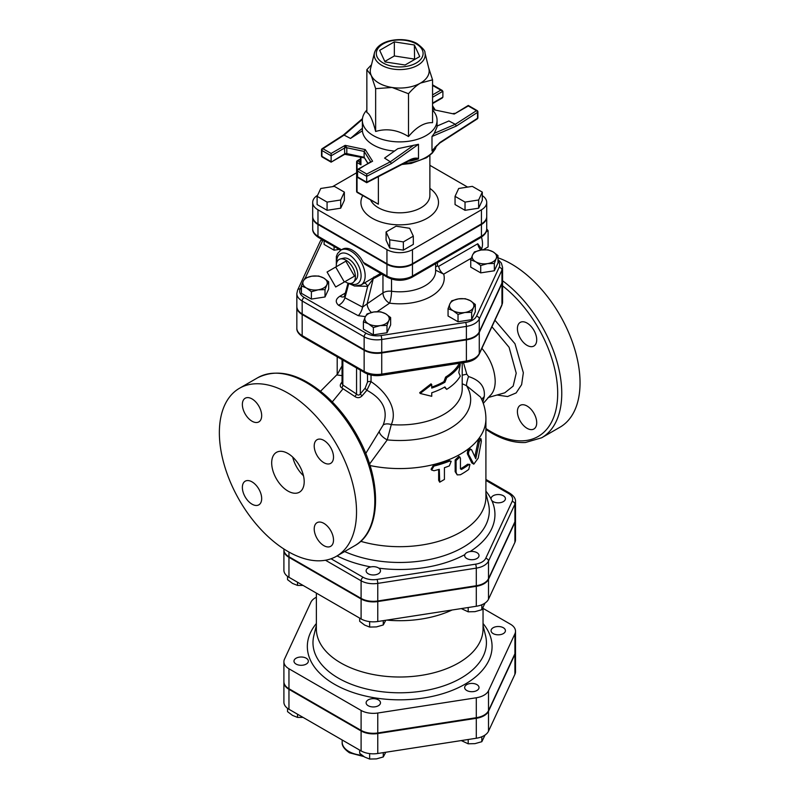 <?xml version="1.0" encoding="UTF-8"?>
<svg xmlns="http://www.w3.org/2000/svg" width="799" height="799" viewBox="0 0 799 799"><rect width="100%" height="100%" fill="white"/><g stroke="black" fill="none" stroke-linecap="round" stroke-linejoin="round"><path stroke-width="1.2" d="M434.007 470.741L431.58 470.012L434.007 466.047A87.65 50.607 0 0 0 449.348 461.193L451.185 461.303L449.348 465.887A87.65 50.607 180 0 1 444.424 467.695L444.424 479.43L439.72 482.197L439.3 469.323A87.65 50.607 180 0 1 434.007 470.741M431.58 470.012L431.07 469.253L433.438 465.288A86.212 49.778 0 0 0 448.529 460.504L451.185 461.303M439.72 482.197L438.651 480.309L438.651 469.512M460.434 458.316L459.854 457.028L456.079 460.574L456.079 472.309L457.228 474.886L460.434 474.746A87.65 50.607 0 0 0 468.743 469.432L469.942 464.449L468.743 464.738A87.65 50.607 180 0 1 461.472 469.462L460.434 468.883L460.434 458.316M460.434 468.893L461.472 469.462L460.434 468.883M457.228 474.886L455.16 471.67L455.16 459.944L458.856 456.419L459.854 457.028M460.464 468.873A86.212 49.778 0 0 0 467.615 464.229L469.942 464.449M471.61 449.737C469.602 449.298 468.564 450.786 468.474 454.232L473.797 464.169L478.221 458.107L481.358 441.258L481.048 438.821L479.3 441.987L475.755 458.726L471.61 449.737L470.022 448.858M473.797 464.169L471.8 462.911L467.345 453.712C467.435 450.276 468.464 448.788 470.431 449.268M474.866 456.708L477.992 441.647L479.71 438.511L481.048 438.821M458.796 372.584L460.284 364.424A63.94 36.914 180 0 1 446.681 377.657L444.913 382.232A63.94 36.914 180 0 1 431.74 388.084L431.74 384.559L420.154 393.458L431.74 396.294L431.74 392.768A63.94 36.914 0 0 0 444.913 386.926L446.681 389.383A63.94 36.914 0 0 0 460.284 376.149L458.796 372.584M431.74 387.116A62.502 36.085 0 0 0 443.904 381.652L445.622 377.088A62.502 36.085 0 0 0 458.926 364.154L460.284 364.424M444.484 387.175L446.681 389.383M431.74 384.559L431.021 383.84L419.695 392.669L420.154 393.458M443.904 381.652L444.913 382.232M445.622 377.088L446.681 377.657M287.94 551.47A96.989 56 -120 0 0 336.439 556.274A96.989 56 -120 0 0 336.439 444.274A96.989 56 -120 0 0 239.45 388.284A96.989 56 -120 0 0 224.579 465.997A96.989 56 -120 0 0 287.94 551.47M536.718 422.751A13.653 7.88 60 0 1 533.892 428.993A13.653 7.88 60 0 1 523.375 425.338A13.653 7.88 60 0 1 517.412 411.605A13.653 7.88 60 0 1 520.239 405.353A13.653 7.88 60 0 1 530.756 409.008A13.653 7.88 60 0 1 536.718 422.751M527.07 323.076A13.653 7.88 60 0 1 535.979 335.101A13.653 7.88 60 0 1 533.892 346.037A13.653 7.88 60 0 1 527.07 345.368A13.653 7.88 60 0 1 518.151 333.333A13.653 7.88 60 0 1 520.239 322.397A13.653 7.88 60 0 1 527.07 323.076M485.912 429.472L491.745 433.118C503.53 439.899 514.766 443.026 525.452 442.496L541.672 437.782L559.959 427.225A96.989 56 -120 0 0 571.924 340.754A96.989 56 -120 0 0 497.987 257.797M342.052 382.062L341.632 382.531C339.825 384.778 339.845 386.546 341.692 387.855L354.886 396.524C357.483 398.252 359.88 398.022 362.087 395.825L366.881 390.252C383.091 399.15 388.524 410.736 383.18 425.008L365.732 453.492M338.097 373.043L336.719 374.921L342.052 375.64M491.914 326.741L509.103 347.295L516.214 373.173L513.178 386.087L504.768 392.808L488.029 397.572M481.897 348.314C490.386 358.751 494.821 369.727 495.21 381.263C495.14 387.924 493.313 392.848 489.717 396.014L483.285 403.405M287.94 491.045A22.991 13.273 60 0 1 272.928 470.791A22.991 13.273 60 0 1 276.444 452.364A22.991 13.273 60 0 1 299.435 465.637A22.991 13.273 60 0 1 299.435 492.184A22.991 13.273 60 0 1 287.94 491.045M292.724 457.098A22.991 13.273 -120 0 0 303.48 475.725M314.217 528.918A13.653 7.88 60 0 1 317.043 522.676A13.653 7.88 60 0 1 330.686 530.556A13.653 7.88 60 0 1 330.686 546.316A13.653 7.88 60 0 1 320.169 542.661A13.653 7.88 60 0 1 314.217 528.918M252.025 481.867A13.653 7.88 60 0 1 260.943 493.902A13.653 7.88 60 0 1 258.846 504.838A13.653 7.88 60 0 1 245.193 496.958A13.653 7.88 60 0 1 245.193 481.198A13.653 7.88 60 0 1 252.025 481.867M261.673 415.63A13.653 7.88 60 0 1 258.846 421.882A13.653 7.88 60 0 1 245.193 414.002A13.653 7.88 60 0 1 245.193 398.242A13.653 7.88 60 0 1 255.72 401.897A13.653 7.88 60 0 1 261.673 415.63M323.865 462.681A13.653 7.88 60 0 1 314.946 450.656A13.653 7.88 60 0 1 317.043 439.72A13.653 7.88 60 0 1 330.686 447.6A13.653 7.88 60 0 1 330.686 463.36A13.653 7.88 60 0 1 323.865 462.681M383.18 425.008A8.619 5.034 -158.6 0 1 391.3 424.599C398.282 408.888 385.957 391.66 371.036 381.642L371.036 375.051M366.881 390.252L371.036 381.642A2.876 1.658 180 0 0 367.51 382.052L365.193 388.104A2.876 1.159 -138.4 0 0 366.881 390.252M515.505 501.612C515.705 498.686 513.817 495.889 509.852 493.253A2.876 1.658 120 0 0 508.414 493.392A14.382 8.31 180 0 1 512.139 501.422A2.876 2.267 24.9 0 1 514.916 504.189A17.258 9.968 0 0 0 515.505 501.612L515.505 519.21A17.258 9.968 180 0 1 514.916 521.787L488.509 578.686A17.258 9.968 180 0 1 476.304 585.727L377.767 600.978A17.258 9.968 180 0 1 361.098 598.391L288.958 556.743A17.258 9.968 180 0 1 283.905 549.702L283.905 548.993M296.838 306.756A18.207 10.517 0 0 0 296.838 307.046A18.207 10.517 0 0 0 302.172 314.486L364.144 350.262A18.207 10.517 0 0 0 381.732 352.988L466.396 339.885A18.207 10.517 0 0 0 479.27 332.454L501.952 283.575A18.207 10.517 0 0 0 502.571 280.858A18.207 10.517 0 0 0 502.571 280.559M360.739 541.313A86.212 49.778 0 0 0 485.912 496.918L485.912 418.796A86.212 49.778 0 0 1 370.027 465.527M365.193 388.104L360.339 393.847C359.21 395.425 357.952 395.495 356.554 394.067L342.841 384.988L342.052 383.61L342.052 359.6M360.339 370.157L360.339 393.847A2.876 0.999 -140.9 0 0 362.087 395.825M356.554 367.969L356.554 394.067A2.876 0.609 -52.8 0 1 354.886 396.524M342.841 360.059L342.841 384.988A2.876 1.778 -61.1 0 1 341.692 387.855M342.052 365.872L337.767 373.712M482.856 402.207L484.234 396.674C485.333 386.976 480.099 380.264 468.534 376.539L466.796 374.152L463.26 361.947M466.796 374.152A11.496 0.539 -13.7 0 1 462.212 375.17M484.234 396.674A11.496 7.9 3.5 0 0 481.867 399.79M468.534 376.539A11.496 2.147 -69.8 0 0 466.486 385.677L480.618 397.183M462.212 383.77L466.486 385.677A70.971 40.979 0 0 1 387.245 439.879L391.3 424.599A62.502 36.085 0 0 0 462.212 388.843L462.212 362.846M379.315 431.18A8.619 3.476 -144.9 0 0 387.245 439.879L369.557 464.039M354.496 276.144L344.329 282.007L335.7 267.046L345.857 261.183L354.496 276.144L345.857 281.128M335.7 267.046L327.061 272.03L335.7 286.991L344.329 282.007M340.334 258.966L343.8 258.137A12.484 7.211 60 0 1 355.146 265.787A12.484 7.211 60 0 1 356.104 279.44L353.647 282.027A13.503 7.8 -120 0 0 352.609 267.256A13.503 7.8 -120 0 0 340.334 258.966A13.503 7.8 -120 0 0 336.349 266.676M344.978 281.628A13.503 7.8 -120 0 0 345.857 282.177A13.503 7.8 -120 0 0 353.647 282.027M483.205 249.767L488.099 246.941L488.099 230.681L486.152 231.81M486.721 228.963L488.099 230.681M481.467 237.143A19.396 11.196 60 0 1 481.547 249.078M497.987 255.59L496.159 258.626A12.215 7.051 0 0 0 493.003 251.815L497.987 255.59L497.987 262.911L494.341 270.771L480.718 272.878L480.718 265.558L475.735 261.792A12.215 7.051 0 0 0 487.53 263.62A12.215 7.051 0 0 0 496.159 258.626L494.341 263.45L487.53 263.62L480.718 265.558M481.208 249.997L488.019 249.827L493.003 251.815A12.215 7.051 0 0 0 481.208 249.997A12.215 7.051 0 0 0 472.569 254.981L474.396 251.935L481.208 249.997M475.735 261.792L470.741 259.805L472.569 254.981A12.215 7.051 0 0 0 475.735 261.792M471.65 312.329L464.838 312.499A12.215 7.051 0 0 0 473.477 307.505L471.65 312.329L471.65 319.65L458.027 321.757L448.059 316.005L448.059 308.684L449.887 303.86A12.215 7.051 0 0 0 453.043 310.671A12.215 7.051 0 0 0 464.838 312.499L458.027 314.436L453.043 310.671L448.059 308.684M470.321 300.694L475.305 304.469L473.477 307.505A12.215 7.051 0 0 0 470.321 300.694A12.215 7.051 0 0 0 458.516 298.876L465.328 298.706L470.321 300.694M449.887 303.86L451.705 300.814L458.516 298.876A12.215 7.051 0 0 0 449.887 303.86M373.373 327.54L368.379 323.765A12.215 7.051 0 0 0 380.184 325.593L373.373 327.54L373.373 334.861L363.395 329.098L363.395 321.777L365.223 316.953A12.215 7.051 0 0 0 368.379 323.765L363.395 321.777M388.813 320.609L386.996 325.433L380.184 325.593A12.215 7.051 0 0 0 388.813 320.609A12.215 7.051 0 0 0 385.657 313.797L390.641 317.563L388.813 320.609M367.051 313.917L373.862 311.97A12.215 7.051 0 0 0 365.223 316.953L367.051 313.917M373.862 311.97L380.674 311.81L385.657 313.797A12.215 7.051 0 0 0 373.862 311.97M301.423 285.992L303.24 281.178A12.215 7.051 0 0 0 306.407 287.98L301.423 285.992L301.423 293.323L311.39 299.076L311.39 291.755L306.407 287.98A12.215 7.051 0 0 0 318.202 289.807L311.39 291.755M305.068 278.132L311.88 276.184A12.215 7.051 0 0 0 303.24 281.178L305.068 278.132M318.691 276.025L323.675 278.012A12.215 7.051 0 0 0 311.88 276.184L318.691 276.025M326.841 284.824L325.013 289.647L318.202 289.807A12.215 7.051 0 0 0 326.841 284.824A12.215 7.051 0 0 0 323.675 278.012L328.669 281.777L326.841 284.824M480.718 272.878L470.741 267.126L470.741 259.805M471.65 319.65L475.305 311.79L475.305 304.469M386.996 325.433L386.996 332.754L390.641 324.883L390.641 317.563M386.996 332.754L373.373 334.861M328.669 281.777L328.669 289.108L325.013 296.968L325.013 289.647M325.013 296.968L311.39 299.076M494.341 270.771L494.341 263.45M458.027 321.757L458.027 314.436M339.166 249.408L334.082 250.197L334.082 246.472M334.082 250.197L324.104 244.444L324.104 240.719M347.935 283.116L354.596 286.022L360.998 284.973A20.115 11.615 -120 0 0 364.074 268.854A20.115 11.615 -120 0 0 350.931 251.126A20.115 11.615 -120 0 0 340.873 250.137L342.401 249.258A20.115 11.615 60 0 1 352.459 250.247A20.115 11.615 60 0 1 363.355 262.402L365.013 264.329L387.535 277.343C395.645 281.258 403.755 281.258 411.865 277.343A2.876 1.658 60 0 0 412.464 276.025A18.047 10.417 180 0 1 386.946 276.025A2.876 1.658 120 0 0 387.535 277.343M380.654 273.368L365.892 282.147M363.355 262.402L386.946 276.025L386.946 264.289A18.047 10.417 0 0 0 412.464 264.289L481.437 224.479A18.047 10.417 0 0 0 486.721 217.108A18.047 10.417 0 0 0 486.711 216.819M312.699 216.819A18.047 10.417 0 0 0 312.689 217.108A18.047 10.417 0 0 0 317.972 224.479L386.946 264.289M480.868 250.047A7.181 4.145 -120 0 1 477.752 243.765L482.236 249.857M302.172 313.897L302.172 300.993L364.144 336.769A18.207 10.517 0 0 0 381.732 339.495L466.396 326.392A18.207 10.517 0 0 0 479.27 318.961L501.952 270.082A18.207 10.517 0 0 0 502.571 267.365L502.571 280.269A18.207 10.517 180 0 1 501.952 282.986L479.27 331.865A18.207 10.517 180 0 1 466.396 339.305L381.732 352.399A18.207 10.517 180 0 1 364.144 349.682L302.172 313.897A18.207 10.517 180 0 1 296.838 306.466L296.838 293.553A18.207 10.517 0 0 0 302.172 300.993A2.876 1.658 -60 0 1 304.199 297.468A15.331 8.849 180 0 1 300.234 288.918L301.423 286.352M477.752 243.765L438.691 266.317A7.181 4.145 -120 0 0 443.705 274.127L471.28 258.207M438.691 266.317L437.433 266.027A7.181 2.447 -2.3 0 0 435.625 267.036M435.625 270.172L443.705 274.127A44.544 25.718 0 0 1 389.572 303.151A8.619 5.393 55.5 0 1 382.961 292.913L367.16 303.79A8.619 5.393 -124.5 0 0 371.445 312.459M437.433 266.027L437.423 262.581M435.625 263.63L435.625 271.071A35.925 20.734 180 0 1 391.53 291.265A8.619 1.598 -82.3 0 1 389.572 303.151L377.178 311.68M354.267 285.962L367.65 286.352L373.223 278.751L367.16 303.79L362.566 307.106A8.619 3.775 -69.9 0 1 358.232 315.675L365.373 316.624M364.264 283.086A4.315 2.237 66.8 0 1 367.65 286.352L362.566 307.106L344.938 297.777A8.619 5.593 -53 0 1 338.506 305.238L358.232 315.675M348.724 283.645L344.938 297.777L344.739 295.31M344.709 295.43L344.289 296.599A8.619 4.974 60 0 1 344.229 296.629M344.079 296.709A8.619 4.974 60 0 1 339.984 296.169C335.59 299.006 335.101 302.032 338.506 305.238M391.53 279.071L391.53 291.265A8.619 4.974 0 0 0 382.961 292.913L382.961 274.696M381.952 274.117L373.223 278.751A4.315 3.006 62.7 0 1 373.962 276.963M482.296 192.12L482.296 200.339L478.641 208.199L465.028 210.307L455.05 204.554L455.05 196.334L465.028 202.097L478.641 199.99L482.296 192.12L472.319 186.367L458.706 188.474L455.05 196.334M465.028 210.307L465.028 202.097M478.641 208.199L478.641 199.99M413.323 236.154L413.323 244.364L403.355 250.127L389.732 248.02L386.087 240.149L386.087 231.94L389.732 239.81L403.355 241.917L413.323 236.154L409.677 228.294L396.054 226.187L386.087 231.94M403.355 250.127L403.355 241.917M389.732 248.02L389.732 239.81M344.359 192.12L334.382 186.367L320.759 188.474L317.113 196.334L327.081 202.097L340.704 199.99L344.359 192.12L344.359 200.339L340.704 208.199L340.704 199.99M340.704 208.199L327.081 210.307L327.081 202.097M327.081 210.307L317.113 204.554L317.113 196.334M360.509 160.849A80.459 46.452 0 0 0 359.77 161.788A1.438 1.069 -142.3 0 0 360.509 161.768M357.033 161.378A1.438 0.829 0 0 0 356.614 161.967A1.438 0.829 0 0 0 357.033 162.557A1.438 0.829 -60 0 1 358.052 160.799L359.69 162.257A1.438 0.719 -154.6 0 0 360.509 162.127M359.69 162.257L360.938 164.804L360.509 157.093M360.509 159.371L358.052 160.799A1.438 0.829 -120 0 0 357.333 160.719L360.509 158.881M357.333 192.539A1.438 0.829 -60 0 1 357.033 191.88A1.438 0.829 180 0 1 356.614 191.301A1.438 1.438 0 0 0 357.333 192.539L378.366 204.204L357.033 191.88L357.033 162.557L360.938 164.804L360.938 157.183M317.593 195.306A18.047 10.417 0 0 0 312.689 202.447A18.047 10.417 0 0 0 317.972 209.807L386.946 249.628A18.047 10.417 0 0 0 412.464 249.628L481.437 209.807A18.047 10.417 0 0 0 486.721 202.447A18.047 10.417 0 0 0 482.296 195.605M467.605 187.096L429.882 165.313M356.614 172.774L332.574 186.646M486.721 202.447L486.721 216.519A18.047 10.417 180 0 1 481.437 223.89L481.437 209.807M481.437 223.89L412.464 263.71A18.047 10.417 180 0 1 386.946 263.71L386.946 249.628M386.946 263.71L317.972 223.89A18.047 10.417 180 0 1 312.689 216.519L312.689 202.447M414.371 44.984L419.735 56.549L405.073 65.009L385.038 61.913L379.675 50.347L394.336 41.878L414.371 44.984L414.581 59.526M394.336 41.878L394.336 55.96L414.371 59.056M384.828 61.453L394.336 55.96M346.127 154.077L346.816 153.628L346.816 147.765L345.148 145.358L344.549 148.055A2.157 1.248 180 0 1 346.816 147.765L364.144 151.41L370.456 161.418A2.157 1.248 180 0 1 370.586 161.837L370.586 161.837A2.157 1.248 180 0 1 370.586 161.867L370.556 161.917M367.989 163.366L364.144 157.273L346.816 153.628A2.157 1.248 180 0 0 344.549 153.917L331.126 162.157L331.126 155.805L344.549 148.055L344.729 154.307L364.374 157.912M357.543 169.887A1.438 0.829 0 0 0 357.123 170.477A1.438 0.829 0 0 0 357.543 171.056A1.438 0.829 -60 0 1 358.551 169.298A1.438 0.829 -120 0 0 357.842 169.228L372.584 161.198L365.263 149.593L345.148 145.358L331.126 153.458L331.126 155.805L321.927 150.502A1.438 0.829 -60 0 1 322.946 148.734A1.438 0.869 -122.8 0 0 322.167 148.704A1.438 1.438 0 0 0 321.508 149.912A1.438 0.829 0 0 0 321.927 150.502L321.927 156.364A1.438 0.829 180 0 1 321.508 155.775A1.438 1.438 0 0 0 322.227 157.023A1.438 0.829 -60 0 1 321.927 156.364L331.126 161.678M365.263 149.593L364.144 151.41L364.144 157.273L367.86 163.445M366.741 174.022L366.681 176.339L391.38 163.555L390.331 161.807L366.741 174.022L358.551 169.298L370.456 161.947M432.559 107.306L434.147 109.823L454.251 114.047L468.284 105.458L477.183 110.602A1.438 0.829 120 0 0 476.464 110.671A1.438 0.869 57.2 0 1 477.532 112.399A1.438 0.829 0 0 0 477.902 111.84A1.438 1.438 0 0 0 477.183 110.602A1.438 0.829 120 0 1 477.482 111.261M432.559 85.443L442.886 91.286L442.886 97.148L442.286 97.977L432.559 103.6M439.69 143.101A1.438 0.869 -122.8 0 0 439.72 143.091A1.438 0.869 -122.8 0 0 440.009 142.432L431.989 150.691L431.989 136.489L456.299 126.072L477.532 112.399L477.532 118.262A1.438 0.829 0 0 0 477.902 117.713L477.902 111.84M440.009 142.432L477.532 118.262A1.438 0.869 57.2 0 1 477.243 118.921A1.438 1.438 0 0 0 477.902 117.713M431.989 150.691L439.72 143.081A1.438 0.869 -122.8 0 0 439.72 143.081L477.243 118.921M456.299 126.072L455.31 124.294L434.326 133.283L437.063 126.941L437.063 120.319A37.363 21.573 0 0 0 432.559 110.052M357.842 177.588A1.438 0.829 -60 0 1 357.543 176.929A1.438 0.829 180 0 1 357.123 176.339A1.438 1.438 0 0 0 357.842 177.588L366.701 182.701L366.681 176.339L357.543 171.056L357.543 176.929L366.681 182.202L409.547 160.02A1.438 0.779 62.6 0 1 409.258 160.669A1.438 0.779 62.6 0 1 409.248 160.679L413.483 159.151L418.496 158.482C415.88 157.713 412.903 158.222 409.547 160.02M321.867 149.353A1.438 0.829 0 0 0 321.508 149.912L321.508 155.775M343.29 135.101L344.089 135.121L362.376 119.401M431.989 136.489L434.326 133.283M437.063 126.042L448.898 120.969L455.31 124.294L476.464 110.671L468.284 105.947L454.251 114.047L434.147 109.823M413.742 145.168L390.331 161.807L384.579 158.102L397.822 148.684L418.496 144.279L418.496 158.482M366.851 110.052A37.363 21.573 0 0 0 362.347 120.319L362.396 128.23L350.511 138.437L344.089 135.121L322.946 148.734L331.126 153.458M362.396 128.23L362.396 130.786A37.363 21.573 0 0 0 373.293 144.959A37.363 21.573 0 0 0 394.486 151.061M362.396 130.786L350.511 138.437M362.347 120.319A37.363 21.573 0 0 0 373.293 135.57A37.363 21.573 0 0 0 414.002 140.244A37.363 21.573 0 0 0 437.063 120.319M374.471 52.784L370.546 68.644A29.453 17.009 0 0 0 371.255 75.446A29.453 17.009 0 0 0 392.079 87.471A29.453 17.009 0 0 0 420.534 83.066A29.453 17.009 0 0 0 428.863 68.644L424.938 52.784C425.358 51.006 422.811 48.01 417.308 43.795C413.393 41.109 402.107 37.573 388.444 41.129C380.833 43.416 376.179 47.301 374.471 52.784A25.488 14.722 0 0 0 399.7 69.583A25.488 14.722 0 0 0 424.938 52.784M428.644 67.735L432.559 79.85L420.534 83.066C416.818 85.183 412.813 88.739 408.509 93.733L392.079 87.471L375.65 88.649L371.255 75.446L366.851 69.683L371.515 64.729M366.851 69.683L366.851 112.509C369.787 113.818 372.724 120.14 375.65 131.475C386.606 128.15 397.552 129.847 408.509 136.559L408.509 93.733M408.509 136.559C416.529 126.911 424.539 122.287 432.559 122.666L432.559 79.85M375.65 131.475L375.65 88.649M500.104 502.691A7.181 4.145 0 0 0 505.427 498.686A7.181 4.145 0 0 0 498.246 494.531A7.181 4.145 0 0 0 491.065 498.686A7.181 4.145 0 0 0 500.104 502.691M466.766 558.511A7.181 4.145 0 0 0 474.586 559.41A7.181 4.145 0 0 0 479.02 555.575A7.181 4.145 0 0 0 471.839 551.43A7.181 4.145 0 0 0 464.658 555.575A7.181 4.145 0 0 0 466.766 558.511M366.361 569.747A7.181 4.145 0 0 0 366.112 570.816A7.181 4.145 0 0 0 373.303 574.97A7.181 4.145 0 0 0 380.484 570.816A7.181 4.145 0 0 0 374.242 566.701A7.181 4.145 0 0 0 366.361 569.747M461.283 608.588L468.194 611.824L475.006 611.654L481.817 609.717L485.063 603.035M359.68 618.106L359.68 621.312L364.664 625.078L369.647 627.065L376.459 626.905L383.27 624.958L385.797 620.264M287.54 576.349L287.54 579.665L292.524 583.43L297.518 585.417L303.061 585.417M468.194 607.52L468.194 611.824M481.817 604.773L481.817 609.717M369.647 621.622L369.647 627.065M383.27 620.653L383.27 624.958M297.518 582.221L297.518 585.417M515.505 519.799L515.505 539.744A17.258 9.968 180 0 1 514.916 542.321L488.509 599.21A17.258 9.968 180 0 1 476.304 606.261L377.767 621.502A17.258 9.968 180 0 1 361.098 618.925L288.958 577.278A17.258 9.968 180 0 1 283.905 570.236L283.905 550.291A17.258 9.968 0 0 0 288.958 557.332L361.098 598.98A17.258 9.968 0 0 0 377.767 601.557L476.304 586.316A17.258 9.968 0 0 0 488.509 579.275L514.916 522.376A17.258 9.968 0 0 0 515.505 519.799A17.258 9.968 0 0 0 515.495 519.51M452.084 610.007A83.336 48.11 180 0 1 386.746 620.114M316.364 597.262A17.258 9.968 0 0 0 310.891 602.266L284.494 659.165A17.258 9.968 0 0 0 283.905 661.742A17.258 9.968 0 0 0 288.958 668.783L361.098 710.431A17.258 9.968 0 0 0 377.767 713.018L476.304 697.767A17.258 9.968 0 0 0 488.509 690.726L514.916 633.827A17.258 9.968 0 0 0 515.505 631.25A17.258 9.968 0 0 0 510.451 624.209L483.045 608.379M483.045 607.859L483.045 628.903A83.336 48.11 180 0 1 399.7 677.013A83.336 48.11 180 0 1 316.364 628.903L316.364 593.098M515.505 631.25L515.505 651.195A17.258 9.968 180 0 1 514.916 653.772L488.509 710.671A17.258 9.968 180 0 1 476.304 717.712L377.767 732.963A17.258 9.968 180 0 1 361.098 730.376L288.958 688.728A17.258 9.968 180 0 1 283.905 681.687L283.905 661.742M500.104 634.676A7.181 4.145 0 0 0 505.427 630.671A7.181 4.145 0 0 0 498.246 626.516A7.181 4.145 0 0 0 491.065 630.671A7.181 4.145 0 0 0 500.104 634.676M466.766 690.486A7.181 4.145 0 0 0 474.586 691.395A7.181 4.145 0 0 0 479.02 687.559A7.181 4.145 0 0 0 471.839 683.415A7.181 4.145 0 0 0 464.658 687.559A7.181 4.145 0 0 0 466.766 690.486M366.361 701.732A7.181 4.145 0 0 0 366.112 702.8A7.181 4.145 0 0 0 373.303 706.945A7.181 4.145 0 0 0 380.484 702.8A7.181 4.145 0 0 0 374.242 698.686A7.181 4.145 0 0 0 366.361 701.732M299.305 657.148A7.181 4.145 0 0 0 293.982 661.153A7.181 4.145 0 0 0 301.163 665.297A7.181 4.145 0 0 0 308.344 661.153A7.181 4.145 0 0 0 299.305 657.148M461.283 740.573L468.194 743.809L475.006 743.639L481.817 741.702L485.063 735.02M359.68 750.091L359.68 753.297L364.664 757.062L369.647 759.05L376.459 758.89L383.27 756.943L385.797 752.249M287.54 708.333L287.54 711.649L292.524 715.415L297.518 717.402L303.061 717.402M468.194 739.504L468.194 743.809M481.817 736.748L481.817 741.702M369.647 753.607L369.647 759.05M383.27 752.638L383.27 756.943M297.518 714.196L297.518 717.402M515.505 651.784L515.505 671.729A17.258 9.968 180 0 1 514.916 674.306L488.509 731.195A17.258 9.968 180 0 1 476.304 738.246L377.767 753.487A17.258 9.968 180 0 1 361.098 750.91L288.958 709.262A17.258 9.968 180 0 1 283.905 702.211L283.905 682.276A17.258 9.968 0 0 0 288.958 689.317L361.098 730.965A17.258 9.968 0 0 0 377.767 733.542L476.304 718.301A17.258 9.968 0 0 0 488.509 711.25L514.916 654.361A17.258 9.968 0 0 0 515.505 651.784A17.258 9.968 0 0 0 515.495 651.495M433.438 465.288L434.007 466.047M438.651 480.309L439.3 481.058M448.529 460.504L449.348 461.193M455.16 459.944L456.079 460.574M455.16 471.67L456.079 472.309M467.615 464.229L468.743 464.738M467.345 453.712L468.474 454.232M471.8 462.911L473.008 463.36M477.992 441.647L479.3 441.987M354.726 545.707C381.283 531.325 382.202 481.727 358.841 438.671C350.052 422.132 339.275 408.009 326.511 396.314C301.033 374.002 278.102 367.8 257.737 377.727A96.989 56 60 0 1 354.726 433.717A96.989 56 60 0 1 354.726 545.707L336.439 556.274M502.571 285.852A94.112 54.342 60 0 1 557.442 399.86A94.112 54.342 60 0 1 491.145 431.8A94.112 54.342 60 0 1 485.912 428.544M541.672 437.782A96.989 56 -120 0 0 558.191 366.112A96.989 56 -120 0 0 502.571 280.769M497.008 395.016L507.595 396.534L516.144 392.928L521.617 384.669L523.345 372.753L514.975 343.74L494.931 320.249M332.294 401.897L343.131 388.664M485.912 480.409L508.414 493.392M325.463 560.229L361.098 580.793A2.876 1.658 -60 0 1 363.126 577.278L331.046 558.761M361.098 598.391L361.098 580.793A17.258 9.968 0 0 0 377.767 583.38A2.876 0.609 -98.8 0 0 377.028 579.425A14.382 8.31 180 0 1 363.126 577.278M377.767 600.978L377.767 583.38L476.304 568.129A2.876 0.609 -98.8 0 0 475.565 564.184L377.028 579.425M476.304 585.727L476.304 568.129A17.258 9.968 0 0 0 488.509 561.088A2.876 2.267 -155.1 0 0 485.732 558.311A14.382 8.31 180 0 1 475.565 564.184M512.139 501.422L485.732 558.311M488.509 578.686L488.509 561.088L514.916 504.189L514.916 521.787M337.048 555.914A95.231 54.981 0 0 0 370.866 566.91M378.806 568.159A95.231 54.981 0 0 0 464.848 554.616M470.092 551.55A95.231 54.981 0 0 0 491.804 500.514M491.085 499.035A95.231 54.981 0 0 0 485.912 491.155M501.782 305.478L502.571 301.972A18.207 10.517 180 0 1 501.952 304.689A2.876 2.267 24.9 0 1 501.782 305.478L479.1 354.357A2.876 2.267 -155.1 0 0 479.27 353.567A18.207 10.517 180 0 1 466.396 361.008A2.876 0.609 81.2 0 1 466.087 362.247L381.423 375.34A2.876 0.609 81.2 0 0 381.732 374.102A18.207 10.517 180 0 1 364.144 371.385A2.876 1.658 120 0 0 364.743 372.694C369.607 375.33 375.17 376.209 381.423 375.34M466.396 339.885L466.396 361.008L381.732 374.102L381.732 352.988M364.144 350.262L364.144 371.385L302.172 335.6A2.876 1.658 120 0 0 302.761 336.918C298.556 334.072 296.579 331.156 296.838 328.169A18.207 10.517 180 0 0 302.172 335.6L302.172 314.486M501.952 283.575L501.952 304.689L479.27 353.567L479.27 332.454M485.912 493.373L488.399 503.42A89.598 51.725 180 0 1 444.634 555.495A89.598 51.725 180 0 1 344.629 551.54M367.51 374.012L367.51 382.052M288.958 556.743L288.958 552.049M336.739 262.611A17.238 9.958 60 0 1 348.903 254.651A17.238 9.958 60 0 1 361.078 274.996A17.238 9.958 60 0 1 350.222 283.485M341.493 249.777L317.972 236.204A2.876 1.658 120 0 0 318.571 237.523C314.416 234.726 312.449 231.83 312.689 228.844A18.047 10.417 180 0 0 317.972 236.204L317.972 224.479M481.437 224.479L481.437 236.204A2.876 1.658 60 0 1 480.838 237.523C484.993 234.726 486.961 231.83 486.721 228.844A18.047 10.417 180 0 1 481.437 236.204L412.464 276.025L412.464 264.289M321.518 239.221L320.309 241.178A2.876 2.267 24.9 0 1 322.916 240.04A15.331 8.849 180 0 1 322.916 240.03L305.278 278.052M320.309 241.178L297.627 290.057A2.876 2.267 24.9 0 1 300.234 288.918M364.144 349.682L364.144 336.769A2.876 1.658 -60 0 1 366.172 333.253L304.199 297.468M381.732 352.399L381.732 339.495A2.876 0.609 -98.8 0 0 380.983 335.54A15.331 8.849 180 0 1 366.172 333.253M466.396 339.305L466.396 326.392A2.876 0.609 -98.8 0 0 465.647 322.446L380.983 335.54M479.27 331.865L479.27 318.961A2.876 2.267 -155.1 0 0 476.494 316.184A15.331 8.849 180 0 1 465.647 322.446M501.952 282.986L501.952 270.082A2.876 2.267 -155.1 0 0 499.175 267.305L476.494 316.184M497.987 260.953A15.331 8.849 180 0 1 499.175 267.305M345.338 293.073L339.984 296.169M378.366 204.204L378.366 176.659M429.882 155.376L429.882 195.405A30.172 17.418 180 0 1 411.255 211.495A30.172 17.418 180 0 1 378.366 207.72A30.172 17.418 180 0 1 370.736 200.279M362.726 195.665A38.791 22.402 0 0 0 372.274 218.277A38.791 22.402 0 0 0 425.647 219.096A38.791 22.402 0 0 0 429.882 188.364M412.464 263.71L412.464 249.628M317.972 223.89L317.972 209.807M432.559 97.248L442.886 91.286M440.848 90.107L432.559 94.901M442.886 97.148L432.559 103.111M432.069 151.041A37.363 21.573 0 0 0 435.305 146.796M391.38 163.555L418.496 144.279M408.079 161.288A37.363 21.573 0 0 0 418.366 158.951M436.544 145.598A37.363 21.573 180 0 1 403.875 163.455M416.239 43.905A23.381 13.493 180 0 1 405.752 66.487A23.381 13.493 180 0 1 377.118 49.957A23.381 13.493 180 0 1 416.239 43.905M483.045 625.477L485.552 635.644A86.721 50.067 180 0 1 399.7 692.793A86.721 50.067 180 0 1 313.847 635.644L316.364 625.477M316.364 623.51A92.364 53.323 0 0 0 399.7 699.824A92.364 53.323 0 0 0 483.045 623.51M514.916 633.827L514.916 653.772M476.304 697.767L476.304 717.712M488.509 690.726L488.509 710.671M361.098 710.431L361.098 730.376M377.767 713.018L377.767 732.963M288.958 668.783L288.958 688.728M514.916 522.376L514.916 542.321M476.304 586.316L476.304 606.261M488.509 579.275L488.509 599.21M361.098 598.98L361.098 618.925M377.767 601.557L377.767 621.502M288.958 557.332L288.958 577.278M362.007 755.255A22.991 13.273 180 0 1 348.903 751.499A22.991 13.273 180 0 1 342.172 742.111L342.172 739.984M514.916 654.361L514.916 674.306M476.304 718.301L476.304 738.246M488.509 711.25L488.509 731.195M361.098 730.965L361.098 750.91M377.767 733.542L377.767 753.487M288.958 689.317L288.958 709.262M257.737 377.727L239.45 388.284M336.719 374.921L320.549 391.23M509.852 493.253L485.912 479.43M479.1 354.357C476.763 358.611 472.429 361.248 466.087 362.247M364.743 372.694L302.761 336.918M296.838 307.046L296.838 328.169M337.198 374.451L337.198 356.803M480.608 397.163C484.094 403.944 485.862 411.155 485.912 418.796M502.571 280.858L502.571 301.972M454.501 341.143L454.501 341.732M468.863 338.806L468.863 339.395M369.837 351.9L369.837 352.489M384.199 352.019L384.199 352.599M307.855 317.183L307.855 317.772M360.998 284.973L365.932 282.127M340.873 250.137L337.577 253.473L336.359 256.439L336.329 264.898M340.654 250.267L318.571 237.523M480.838 237.523L411.865 277.343M486.721 217.108L486.721 228.844M312.689 217.108L312.689 228.844M297.627 290.057L296.838 293.553M497.987 259.475L501.373 263.081L502.571 267.365M348.014 283.176L344.699 295.46M475.854 227.106L475.854 227.695M392.519 265.897L392.519 266.486M406.891 265.897L406.891 266.486M323.555 227.106L323.555 227.695M357.333 160.719A1.438 1.438 0 0 0 356.614 161.967L356.614 191.301M453.253 113.548L454.681 113.318M435.036 109.713L432.559 105.788M322.227 157.023L331.126 162.157L344.729 154.307M409.258 160.669L366.701 182.701M357.842 169.228A1.438 1.438 0 0 0 357.123 170.477L357.123 176.339M322.167 148.704L343.34 135.061L362.466 118.622M442.286 90.457L432.708 84.924M436.614 145.528L435.345 148.834L432.329 153.068L426.576 157.723L411.185 163.435L401.927 164.464M363.865 756.573L349.503 752.808C344.179 749.112 341.732 745.547 342.172 742.111"/></g></svg>
